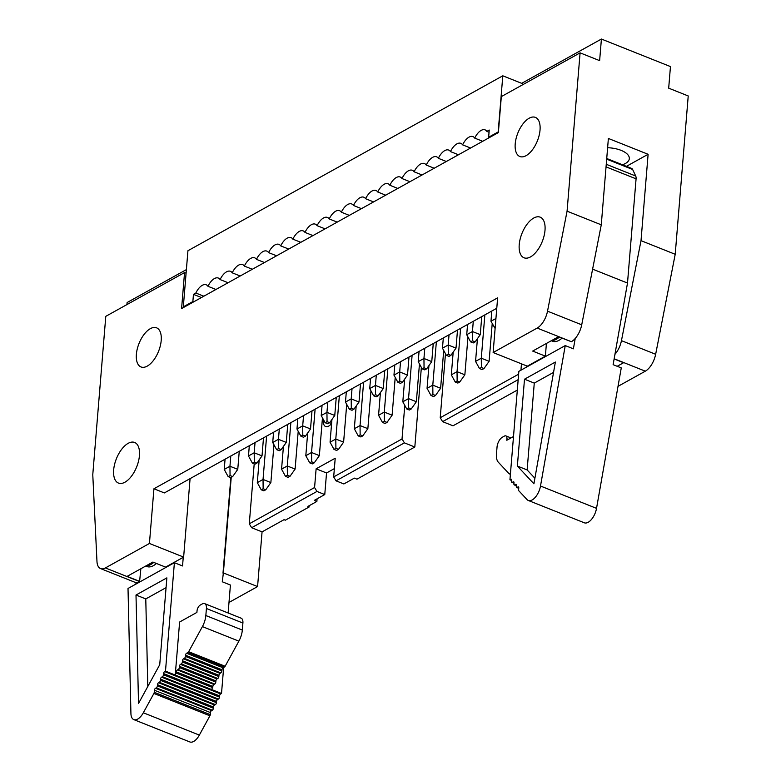 <?xml version="1.0" encoding="UTF-8"?>
<svg xmlns="http://www.w3.org/2000/svg" width="781" height="781" viewBox="0 0 781 781"><rect width="100%" height="100%" fill="white"/><g stroke="black" fill="none" stroke-linecap="round" stroke-linejoin="round"><path stroke-width="1.17" d="M617.195 366.289L623.589 362.726L614.13 358.957M618.025 386.341L645.311 371.18A16.196 8.093 -68.3 0 0 655.649 354.281L675.214 254.294L641.016 240.655L648.113 154.296L608.379 138.452L601.272 224.821L567.074 211.182L547.52 311.17A16.196 8.093 111.7 0 1 537.182 328.069L493.133 352.534L527.331 366.172L545.372 356.146L532.671 351.079L558.454 336.757L571.38 341.697L537.182 328.069M655.649 354.281L621.451 340.653A16.196 8.093 111.7 0 1 614.95 354.31L613.124 364.668L621.266 367.91L596.528 508.363A12.955 6.482 111.7 0 1 584.334 522.801L528.307 500.475A12.955 6.482 -68.3 0 0 540.501 486.026L565.249 345.583L573.391 348.824L575.216 338.476A16.196 8.093 111.7 0 1 571.38 341.697M621.451 340.653L641.016 240.655M521.454 363.829L520.937 370.194M140.853 568.744L139.594 581.572L105.386 567.933A16.196 8.093 -68.3 0 1 100.573 568.588A16.196 8.093 -68.3 0 1 96.971 561.461L92.773 474.663L105.786 316.334L184.55 272.579L181.592 308.563L498.366 132.594L501.324 96.61L580.088 52.854L599.632 60.645L601.409 39.05L670.459 66.58L668.682 88.165L688.227 95.956L675.214 254.294M580.088 52.854L567.074 211.182M601.272 224.821L581.718 324.808A16.196 8.093 111.7 0 1 575.216 338.476M545.001 230.317A21.868 10.934 -68.3 0 0 540.208 217.167A21.868 10.934 -68.3 0 0 527.214 224.02A21.868 10.934 -68.3 0 0 519.228 244.629A21.868 10.934 -68.3 0 0 524.012 257.779A21.868 10.934 -68.3 0 0 537.016 250.926A21.868 10.934 -68.3 0 0 545.001 230.317M493.133 352.534L497.634 297.834L153.935 488.769L164.352 492.928L496.775 308.261M648.113 154.296L626.421 166.343M607.608 147.726A20.247 9.157 4.7 0 1 621.08 150.352A20.247 9.157 4.7 0 1 629.32 158.641A20.247 9.157 4.7 0 1 622.447 164.762M515.216 143.841A21.058 10.524 -68.3 0 0 519.824 156.503A21.058 10.524 -68.3 0 0 532.349 149.903A21.058 10.524 -68.3 0 0 540.032 130.046A21.058 10.524 -68.3 0 0 535.415 117.384A21.058 10.524 -68.3 0 0 522.899 123.984A21.058 10.524 -68.3 0 0 515.216 143.841M546.417 343.445L545.372 356.146M522.479 84.856L522.645 82.806L601.409 39.05M105.386 567.933L149.435 543.469L153.935 488.769M136.382 354.291A21.058 10.524 111.7 0 1 144.065 334.434A21.058 10.524 111.7 0 1 156.59 327.835A21.058 10.524 111.7 0 1 161.198 340.496A21.058 10.524 111.7 0 1 153.515 360.353A21.058 10.524 111.7 0 1 141 366.953A21.058 10.524 111.7 0 1 136.382 354.291M113.665 469.928A21.868 10.934 111.7 0 1 121.651 449.319A21.868 10.934 111.7 0 1 134.644 442.466A21.868 10.934 111.7 0 1 139.438 455.606A21.868 10.934 111.7 0 1 131.452 476.225A21.868 10.934 111.7 0 1 118.458 483.078A21.868 10.934 111.7 0 1 113.665 469.928M518.174 379.654L442.593 421.652L453.009 425.801L517.325 390.08M445.482 353.705L440.22 417.737L518.633 374.177M440.22 417.737L442.593 421.652M421.369 367.421L414.818 447.015L356.966 479.163L354.359 478.118L343.865 483.956L336.045 480.842L404.402 442.866L414.818 447.015M317.086 498.834L316.871 501.431L307.899 506.42L309.198 506.937L308.807 505.912M309.198 506.937L285.329 520.195L284.03 519.677L262.065 531.881L257.574 586.57L228.989 602.454M404.792 405.407L402.03 438.951L404.402 442.866M334.356 468.629L326.536 472.974L324.769 494.558L314.265 500.396L316.871 501.431M324.769 494.558L316.949 491.444L251.648 527.722L262.065 531.881M231.225 477.376L223.376 572.942L257.574 586.57M251.648 527.722L249.276 523.807L254.206 463.855M223.376 572.942L222.282 581.786L230.424 585.037L228.12 612.987M126.942 304.59L127.108 302.53L186.386 269.611M331.593 423.566A10.524 5.262 111.7 0 1 325.609 426.514A10.524 5.262 111.7 0 1 323.305 420.178L323.363 419.465M249.276 523.807L314.577 487.529L316.12 468.815L335.215 458.213L333.672 476.918L402.03 438.951M333.672 476.918L336.045 480.842M316.949 491.444L314.577 487.529M326.536 472.974L316.12 468.815M184.55 272.579L186.083 273.194M149.435 543.469L183.633 557.097L165.592 567.123L152.891 562.056L127.108 576.378L139.819 581.445M190.086 478.626L183.633 557.097M139.594 581.572A16.196 8.093 111.7 0 1 135.943 582.499A16.196 8.093 111.7 0 1 134.771 582.216L100.573 568.588M522.577 83.684L502.798 75.806L187.938 250.721L183.32 306.855L192.868 301.554L193.454 294.349L195.846 293.031A13.277 6.638 111.7 0 1 206.213 284.792A13.277 6.638 111.7 0 1 207.971 286.295A13.277 6.638 111.7 0 1 218.338 278.056A13.277 6.638 111.7 0 1 220.096 279.559A13.277 6.638 111.7 0 1 230.463 271.319A13.277 6.638 111.7 0 1 232.221 272.823A13.277 6.638 111.7 0 1 242.588 264.583A13.277 6.638 111.7 0 1 244.346 266.087A13.277 6.638 111.7 0 1 254.713 257.847A13.277 6.638 111.7 0 1 256.471 259.351A13.277 6.638 111.7 0 1 266.838 251.111A13.277 6.638 111.7 0 1 268.596 252.614A13.277 6.638 111.7 0 1 278.963 244.375A13.277 6.638 111.7 0 1 280.721 245.878A13.277 6.638 111.7 0 1 291.088 237.639A13.277 6.638 111.7 0 1 292.846 239.142A13.277 6.638 111.7 0 1 303.213 230.903A13.277 6.638 111.7 0 1 304.971 232.406L312.956 235.589M502.798 75.806L498.18 131.94L488.633 137.241L489.228 130.046L486.846 131.374A13.277 6.638 -68.3 0 0 485.079 129.871A13.277 6.638 -68.3 0 0 474.721 138.11A13.277 6.638 -68.3 0 0 472.954 136.607A13.277 6.638 -68.3 0 0 462.596 144.846A13.277 6.638 -68.3 0 0 460.839 143.343A13.277 6.638 -68.3 0 0 450.471 151.582A13.277 6.638 -68.3 0 0 448.714 150.079A13.277 6.638 -68.3 0 0 438.346 158.318A13.277 6.638 -68.3 0 0 436.589 156.815A13.277 6.638 -68.3 0 0 426.221 165.055A13.277 6.638 -68.3 0 0 424.464 163.551A13.277 6.638 -68.3 0 0 414.096 171.791A13.277 6.638 -68.3 0 0 412.339 170.287A13.277 6.638 -68.3 0 0 401.971 178.527A13.277 6.638 -68.3 0 0 400.214 177.023A13.277 6.638 -68.3 0 0 389.846 185.253A13.277 6.638 -68.3 0 0 388.089 183.76A13.277 6.638 -68.3 0 0 377.721 191.989A13.277 6.638 -68.3 0 0 375.964 190.496A13.277 6.638 -68.3 0 0 365.596 198.725A13.277 6.638 -68.3 0 0 363.839 197.232A13.277 6.638 -68.3 0 0 353.471 205.462A13.277 6.638 -68.3 0 0 351.714 203.968A13.277 6.638 -68.3 0 0 341.346 212.198A13.277 6.638 -68.3 0 0 339.589 210.704A13.277 6.638 -68.3 0 0 329.221 218.934A13.277 6.638 -68.3 0 0 327.464 217.44A13.277 6.638 -68.3 0 0 317.096 225.67A13.277 6.638 -68.3 0 0 315.339 224.167A13.277 6.638 -68.3 0 0 304.971 232.406M184.111 307.167L183.32 306.855M488.633 137.241L489.423 137.554M193.659 301.866L192.868 301.554M325.081 228.853L317.096 225.67M337.207 222.116L329.221 218.934M349.332 215.38L341.346 212.198M361.457 208.644L353.471 205.462M373.582 201.908L365.596 198.725M385.707 195.182L377.721 191.989M397.832 188.446L389.846 185.253M409.957 181.709L401.971 178.527M422.082 174.973L414.096 171.791M434.207 168.237L426.221 165.055M446.332 161.501L438.346 158.318M458.457 154.765L450.471 151.582M470.582 148.029L462.596 144.846M474.721 138.11L482.707 141.293M489.052 132.253L486.846 131.374M201.449 297.541L193.454 294.349M203.831 296.214L195.846 293.031M215.956 289.478L207.971 286.295M228.081 282.742L220.096 279.559M240.206 276.005L232.221 272.823M252.331 269.269L244.346 266.087M264.456 262.533L256.471 259.351M276.581 255.797L268.596 252.614M288.706 249.061L280.721 245.878M292.846 239.142L300.831 242.325M606.73 158.494L631.585 168.403A6.482 3.241 111.7 0 1 632.639 169.487L635.705 176.018A6.482 3.241 111.7 0 1 636.076 178.839L627.504 283.054L614.95 354.31M230.844 477.591L222.995 573.156M565.249 345.583L518.857 371.346L509.944 479.788L511.614 480.442M527.712 365.957L527.673 366.455M627.504 283.054L592.603 269.142M495.105 328.508L490.966 321.245L491.815 311.014M457.5 330.08L456.016 348.121L450.91 355.345L448.997 356.409L446.39 355.365L442.466 348.189L443.315 337.958M453.185 352.133L451.311 374.851L455.235 382.026L457.149 380.972L459.755 382.007L464.861 374.792L467.965 336.992M464.861 374.792L457.041 371.668L460.605 328.352M433.25 343.552L431.766 361.593L426.66 368.817L424.747 369.872L422.14 368.837L418.216 361.662L419.065 351.43M431.766 361.593L423.946 358.479L424.786 348.248M239.25 451.32L237.766 469.361L229.946 466.247L230.795 456.016M404.685 379.078L402.811 401.795L408.541 398.613L412.104 355.296M402.811 401.795L406.735 408.971L408.648 407.907L411.255 408.951L416.361 401.727L419.465 363.936M416.361 401.727L408.541 398.613L408.648 407.907M384.75 370.487L383.266 388.538L375.446 385.423L376.286 375.192M383.266 388.538L378.16 395.762L376.247 396.816L373.64 395.782L369.725 388.606L370.565 378.375M380.435 392.55L378.56 415.267L382.485 422.443L384.398 421.379L387.005 422.423L392.111 415.199L395.215 377.408M392.111 415.199L384.291 412.085L387.854 368.769M360.5 383.959L359.016 402.01L351.196 398.896L352.036 388.665M356.185 406.013L354.31 428.74L358.235 435.915L360.148 434.851L362.755 435.896L367.861 428.671L370.965 390.881M367.861 428.671L360.041 425.557L363.604 382.241M336.25 397.431L334.766 415.482L326.946 412.368L327.795 402.137M331.935 419.485L330.06 442.212L333.985 449.387L335.898 448.323L338.505 449.368L343.611 442.144L346.715 404.353M343.611 442.144L335.791 439.029L339.354 395.713M312 410.904L310.516 428.954L302.696 425.84L303.545 415.599M307.685 432.957L305.81 455.684L309.735 462.86L311.648 461.796L314.255 462.83L319.361 455.616L322.465 417.825M319.361 455.616L311.541 452.502L315.104 409.176M287.75 424.376L286.266 442.427L278.446 439.303L279.295 429.072M283.435 446.429L281.56 469.156L285.485 476.332L287.398 475.268L290.005 476.303L295.111 469.088L298.215 431.297M295.111 469.088L287.291 465.974L290.854 422.648M263.5 437.848L262.016 455.899L254.196 452.775L255.045 442.544M259.185 459.902L257.31 482.629L261.235 489.804L263.148 488.74L265.755 489.775L270.861 482.56L273.965 444.77M270.861 482.56L263.041 479.446L266.604 436.12M428.935 365.606L427.061 388.323L432.791 385.14L436.354 341.824M427.061 388.323L430.985 395.498L432.899 394.444L435.505 395.479L440.611 388.264L443.715 350.464M440.611 388.264L432.791 385.14L432.899 394.444M409 357.015L407.516 375.065L399.696 371.951L400.536 361.72M407.516 375.065L402.41 382.29L400.497 383.344L397.89 382.309L393.966 375.134L394.815 364.903M128.016 588.474L130.925 713.561A12.955 6.482 -68.3 0 0 133.824 719.613A12.955 6.482 -68.3 0 0 143.323 712.77L153.896 693.46A1.621 0.81 -68.3 0 0 154.257 692.288L154.433 690.248A1.621 0.81 111.7 0 1 155.507 688.286L156.298 687.846A1.621 0.81 -68.3 0 0 157.371 685.884L157.479 684.693A1.621 0.81 111.7 0 1 158.553 682.721L159.344 682.291A1.621 0.81 -68.3 0 0 160.417 680.319L160.525 679.128A1.621 0.81 111.7 0 1 161.599 677.166L162.389 676.727A1.621 0.81 -68.3 0 0 163.463 674.764L163.571 673.564A1.621 0.81 111.7 0 1 164.645 671.601L165.484 671.143L174.397 562.701L128.016 588.474M135.943 582.499L135.982 584.042M174.397 562.701L182.539 565.952L183.252 557.312M223.649 667.482L221.511 693.469L175.237 675.048L176.379 671.904A1.621 0.81 111.7 0 1 177.463 669.932L178.244 669.502A1.621 0.81 -68.3 0 0 179.327 667.54L179.425 666.339A1.621 0.81 111.7 0 1 180.499 664.377L181.29 663.938A1.621 0.81 -68.3 0 0 182.373 661.976L182.471 660.785A1.621 0.81 111.7 0 1 183.545 658.813L184.336 658.383A1.621 0.81 -68.3 0 0 185.409 656.411L185.517 655.22A1.621 0.81 111.7 0 1 186.591 653.258L187.938 652.516A1.621 0.81 -68.3 0 0 188.651 651.715L202.396 626.606A15.22 7.615 -68.3 0 0 205.842 615.526L206.418 608.497A8.093 4.051 -68.3 0 0 204.642 603.625A8.093 4.051 -68.3 0 0 202.24 603.947L200.239 605.07A4.862 2.431 -68.3 0 0 197.017 610.976L196.9 612.411L179.62 622.018L175.237 675.048L165.484 671.143M490.966 321.245L495.935 318.492M442.466 348.189L448.196 345.007L449.036 334.776M418.216 361.662L423.946 358.479L424.054 367.773L426.66 368.817M451.311 374.851L457.041 371.668L457.149 380.972M369.725 388.606L375.446 385.423L375.554 394.717L378.16 395.762M378.56 415.267L384.291 412.085L384.398 421.379M354.31 428.74L360.041 425.557L360.148 434.851M330.06 442.212L335.791 439.029L335.898 448.323M305.81 455.684L311.541 452.502L311.648 461.796M281.56 469.156L287.291 465.974L287.398 475.268M257.31 482.629L263.041 479.446L263.148 488.74M393.966 375.134L399.696 371.951L399.804 381.245L402.41 382.29M528.307 500.475A12.955 6.482 -68.3 0 1 527.058 499.596L518.799 490.751A1.621 0.81 111.7 0 1 518.604 489.892L518.769 487.861A1.621 0.81 -68.3 0 0 518.408 486.885A1.621 0.81 -68.3 0 0 517.92 486.953L517.129 487.403A1.621 0.81 111.7 0 1 516.651 487.471A1.621 0.81 111.7 0 1 516.29 486.504L516.387 485.313A1.621 0.81 -68.3 0 0 516.036 484.337A1.621 0.81 -68.3 0 0 515.548 484.405L514.757 484.855A1.621 0.81 111.7 0 1 514.269 484.923A1.621 0.81 111.7 0 1 513.918 483.947L514.005 482.756A1.621 0.81 -68.3 0 0 513.654 481.789A1.621 0.81 -68.3 0 0 513.166 481.857L512.375 482.307A1.621 0.81 111.7 0 1 511.897 482.375A1.621 0.81 111.7 0 1 511.535 481.399L511.633 480.208A1.621 0.81 -68.3 0 0 511.272 479.241A1.621 0.81 -68.3 0 0 510.794 479.309L509.944 479.788M513.507 436.53L506.801 440.259L506.918 438.815A4.862 2.431 -68.3 0 0 505.854 435.896A4.862 2.431 -68.3 0 0 504.409 436.091L502.398 437.204A8.093 4.051 -68.3 0 0 497.038 447.054L496.462 454.083A15.22 7.615 -68.3 0 0 498.327 462.215L509.056 473.725A1.621 0.81 111.7 0 0 509.212 473.833A1.621 0.81 111.7 0 0 509.7 473.764L510.423 474.057M510.481 473.335L509.7 473.764M555.369 362.052L533.921 483.8L517.364 466.042L524.5 379.205L555.369 362.052M561.988 338.173A21.868 10.934 111.7 0 1 552.479 341.229L551.279 340.75M237.766 469.361L232.66 476.586L230.746 477.65L228.15 476.605L224.225 469.43L225.065 459.199M224.225 469.43L229.946 466.247L230.053 475.551L232.66 476.586M406.735 408.971L409.342 410.015L411.255 408.951M359.016 402.01L353.91 409.224L351.997 410.289L349.39 409.254L345.475 402.078L346.315 391.847M345.475 402.078L351.196 398.896L351.304 408.19L353.91 409.224M334.766 415.482L329.66 422.697L327.747 423.761L325.14 422.726L321.225 415.551L322.065 405.31M321.225 415.551L326.946 412.368L327.054 421.662L329.66 422.697M310.516 428.954L305.41 436.169L303.497 437.233L300.89 436.188L296.975 429.023L297.815 418.782M296.975 429.023L302.696 425.84L302.803 435.134L305.41 436.169M286.266 442.427L281.16 449.641L279.247 450.705L276.65 449.661L272.725 442.485L273.565 432.254M272.725 442.485L278.446 439.303L278.553 448.606L281.16 449.641M262.016 455.899L256.91 463.113L254.996 464.178L252.4 463.133L248.475 455.958L249.315 445.726M248.475 455.958L254.196 452.775L254.303 462.079L256.91 463.113M430.985 395.498L433.592 396.543L435.505 395.479M159.724 664.719L166.87 577.872L136.001 595.024L138.52 703.447L159.724 664.719M143.323 712.77L199.35 735.097L209.913 715.796A1.621 0.81 -68.3 0 0 210.284 714.625L210.45 712.584A1.621 0.81 111.7 0 1 211.534 710.622L212.325 710.183A1.621 0.81 -68.3 0 0 213.398 708.221L213.496 707.02A1.621 0.81 111.7 0 1 214.58 705.058L215.371 704.628A1.621 0.81 -68.3 0 0 216.444 702.656L216.542 701.465A1.621 0.81 111.7 0 1 217.616 699.493L218.407 699.063A1.621 0.81 -68.3 0 0 219.49 697.101L219.588 695.9A1.621 0.81 111.7 0 1 220.662 693.938L221.511 693.469M199.35 735.097A12.955 6.482 111.7 0 1 189.842 741.95L133.824 719.613M156.434 563.472A21.868 10.934 111.7 0 1 146.916 566.528L145.715 566.049M211.719 689.584L212.862 686.45A1.621 0.81 111.7 0 1 213.935 684.478L214.726 684.049A1.621 0.81 -68.3 0 0 215.8 682.077L215.907 680.886A1.621 0.81 111.7 0 1 216.981 678.923L217.772 678.484A1.621 0.81 -68.3 0 0 218.846 676.522L218.953 675.321A1.621 0.81 111.7 0 1 220.027 673.359L220.818 672.919A1.621 0.81 -68.3 0 0 221.892 670.957L221.999 669.766A1.621 0.81 111.7 0 1 223.073 667.794L224.42 667.052A1.621 0.81 -68.3 0 0 225.133 666.261L238.879 641.152L202.396 626.606M204.642 603.625L241.124 618.171A8.093 4.051 111.7 0 1 242.901 623.043L242.325 630.072A15.22 7.615 111.7 0 1 238.879 641.152M456.016 348.121L448.196 345.007L448.304 354.301L446.39 355.365M422.14 368.837L424.054 367.773M459.755 382.007L457.842 383.071L455.235 382.026M373.64 395.782L375.554 394.717M387.005 422.423L385.092 423.478L382.485 422.443M362.755 435.896L360.842 436.95L358.235 435.915M338.505 449.368L336.591 450.422L333.985 449.387M314.255 462.83L312.341 463.894L309.735 462.86M290.005 476.303L288.091 477.367L285.485 476.332M265.755 489.775L263.841 490.839L261.235 489.804M397.89 382.309L399.804 381.245M524.5 379.205L534.272 383.1L527.136 469.937L517.364 466.042M527.136 469.937L534.897 478.265M534.272 383.1L553.553 372.391M559.323 337.109A21.868 10.934 111.7 0 1 551.63 340.555M481.75 316.608L480.266 334.659L475.16 341.873L473.247 342.937L470.64 341.893L466.716 334.717L472.446 331.534L473.286 321.303M466.716 334.717L467.565 324.486M477.435 338.661L475.561 361.378L479.485 368.554L481.399 367.5L484.005 368.534L489.111 361.32L492.215 323.529M450.91 355.345L448.304 354.301M228.15 476.605L230.053 475.551M349.39 409.254L351.304 408.19M325.14 422.726L327.054 421.662M300.89 436.188L302.803 435.134M276.65 449.661L278.553 448.606M252.4 463.133L254.303 462.079M136.001 595.024L145.774 598.92L147.804 686.489M166.06 587.644L145.774 598.92M153.759 562.408A21.868 10.934 111.7 0 1 146.067 565.854M480.266 334.659L472.446 331.534L472.554 340.838L470.64 341.893M489.111 361.32L481.291 358.206L484.855 314.88M484.005 368.534L482.092 369.598L479.485 368.554M475.16 341.873L472.554 340.838M475.561 361.378L481.291 358.206L481.399 367.5M645.311 371.18L614.169 358.762M581.718 324.808L547.52 311.17M331.603 423.487L329.65 422.706M323.881 420.412L323.305 420.178M540.501 486.026L596.528 508.363M636.076 178.839L606.036 166.87M635.705 176.018L606.251 164.283M632.639 169.487L606.671 159.139M510.794 479.309L511.584 479.622M220.662 693.938L164.645 671.601M517.92 486.953L518.711 487.276M517.129 487.403L518.75 488.047M515.548 484.405L516.339 484.728M514.757 484.855L516.368 485.499M513.166 481.857L513.957 482.17M513.996 482.951L512.375 482.307M508.353 439.391L506.918 438.815M219.49 697.101L163.463 674.764M219.588 695.9L163.571 673.564M209.913 715.796L153.896 693.46M210.284 714.625L154.257 692.288M210.45 712.584L154.433 690.248M211.534 710.622L155.507 688.286M212.325 710.183L156.298 687.846M213.398 708.221L157.371 685.884M213.496 707.02L157.479 684.693M214.58 705.058L158.553 682.721M215.371 704.628L159.344 682.291M216.444 702.656L160.417 680.319M216.542 701.465L160.525 679.128M217.616 699.493L161.599 677.166M162.389 676.727L218.407 699.063M212.764 687.641L176.281 673.095M225.133 666.261L188.651 651.715M205.842 615.526L242.325 630.072M206.418 608.497L242.901 623.043M212.862 686.45L176.379 671.904M213.935 684.478L177.463 669.932M214.726 684.049L178.244 669.502M215.8 682.077L179.327 667.54M215.907 680.886L179.425 666.339M216.981 678.923L180.499 664.377M217.772 678.484L181.29 663.938M218.846 676.522L182.373 661.976M218.953 675.321L182.471 660.785M220.027 673.359L183.545 658.813M220.818 672.919L184.336 658.383M221.892 670.957L185.409 656.411M221.999 669.766L185.517 655.22M223.073 667.794L186.591 653.258M224.42 667.052L187.938 652.516M516.651 487.471L518.73 488.301M514.269 484.923L516.348 485.753M511.897 482.375L513.976 483.205M510.969 437.936L505.854 435.896M510.393 474.301L509.212 473.833"/></g></svg>
